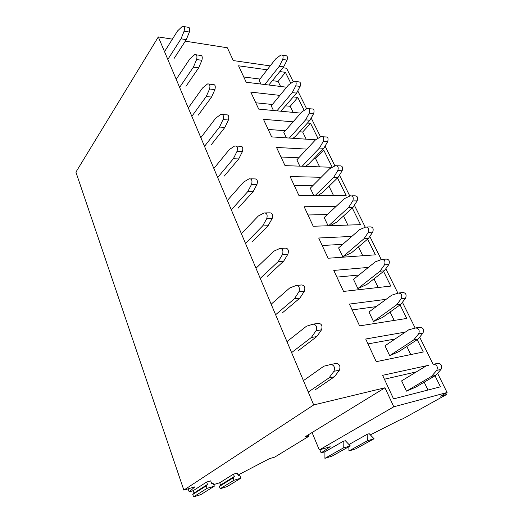 <?xml version="1.0" encoding="UTF-8"?>
<svg xmlns="http://www.w3.org/2000/svg" width="523" height="523" viewBox="0 0 523 523"><rect width="100%" height="100%" fill="white"/><g stroke="black" fill="none" stroke-linecap="round" stroke-linejoin="round"><path stroke-width="0.78" d="M348.978 444.53L367.166 434.312L367.414 440.758L374.05 438.758L369.225 433.711L367.166 434.312M324.92 451.767L324.92 458.325L343.258 448.028L350.292 445.91L345.324 440.712L343.147 441.353L324.92 451.767L321.142 452.898L330.196 446.74L319.305 449.95L393.786 406.789L447.087 392.518L440.536 396.173L446.531 394.551L402.749 418.871L400.893 419.4L370.336 434.875M348.854 446.714L348.946 450.957L367.414 440.758M348.946 450.957L355.548 448.93L374.05 438.758M324.92 458.325L331.915 456.18L350.292 445.91M319.854 449.787L321.142 452.898M445.864 393.198L446.531 394.551M282.963 67.748L286.571 68.271L293.207 81.673M297.77 90.884L306.641 108.804M311.198 118.015L320.534 136.876M325.097 146.08L334.923 165.935M339.473 175.133L349.822 196.04M354.372 205.219L365.27 227.237M369.807 236.396L381.293 259.604M385.811 268.73L397.918 293.194M402.416 302.281L415.19 328.084M419.662 337.126L433.122 364.309M437.588 373.324L447.087 392.518M185.299 41.167L227.355 47.776L233.284 60.57L270.208 65.905M172.394 39.14L158.312 36.93L313.702 404.946L183.841 490.103L194.85 486.854L189.189 491.868L193.209 490.672L206.637 482.043L210.677 480.853L211.534 483.265L213.482 483.749L214.338 486.161L207.056 488.345L206.206 485.913L207.487 484.461L194.026 493.039L193.209 490.672M319.305 449.95L312.068 432.528L384.974 387.778L313.702 404.946M384.974 387.778L393.786 406.789M435.025 375.795L440.458 386.811L393.571 398.892L382.607 375.324L428.84 365.237M351.809 236.422L318.697 238.004L328.117 258.244L375.39 254.832L367.643 239.129M352.299 207.997L360.51 224.655L313.231 226.256L304.151 206.735L336.112 206.382M386.085 299.333L349.442 304.072L359.595 325.881L406.75 318.448L400.069 304.896M383.562 271.404L390.792 286.074L343.559 291.429L333.785 270.424L368.388 267.41M317.977 138.392L310.544 123.31L307.452 123.042M315.604 139.798L271.64 136.882L263.461 119.303L293.115 121.826M304.177 110.399L297.783 97.422L293.37 96.925M300.751 113.118L258.708 109.098L250.805 92.107L279.903 95.402M337.485 177.957L346.134 195.491L298.875 195.406L290.108 176.571L321.161 177.284M306.851 149.107L276.556 147.447L285.022 165.634L332.229 167.295L323.724 150.036L322.22 149.957M405.351 332.072L365.708 339.015L376.253 361.674L423.297 351.999L417.21 339.669M290.84 83.347L285.421 72.344L279.897 71.573M286.663 87.217L246.209 82.235L238.56 65.8L267.168 69.794M343.147 441.353L343.258 448.028M233.461 474.165L237.285 473.04L238.142 475.374L240.011 475.852L240.874 478.192L233.99 480.258L233.127 477.904L234.324 476.505L233.461 474.165L219.732 482.755L213.763 484.54M238.024 475.054L269.456 458.645L274.699 457.135L308.916 436.234L304.85 436.953L312.068 432.528M158.312 36.93L75.913 172.126L183.841 490.103M416.432 371.853L384.412 379.214M427.984 390.027L424.173 382.182M234.324 476.505L220.556 485.05L219.732 482.755M188.149 488.835L189.189 491.868M240.874 478.192L226.995 486.658L220.19 488.73L219.366 486.429L220.556 485.05M214.338 486.161L200.754 494.66L193.562 496.85L192.745 494.47L194.026 493.039M308.335 434.816L308.916 436.234M207.487 484.461L206.637 482.043M233.127 477.904L219.366 486.429M233.99 480.258L220.19 488.73M207.056 488.345L193.562 496.85M206.206 485.913L192.745 494.47M285.421 72.344L278.099 81.398L272.607 80.692M259.931 79.058L243.764 76.979M280.563 86.465L278.099 81.398M293.155 112.393L290.2 106.306L285.806 105.855M272.391 104.489L255.773 102.789M297.783 97.422L290.2 106.306M306.158 139.17L302.68 132.012L299.601 131.776M285.316 130.717L268.181 129.443M310.544 123.31L302.68 132.012M319.599 166.85L315.565 158.541L314.068 158.476M298.751 157.789L281.001 156.998M323.724 150.036L315.565 158.541M333.497 195.471L329.019 186.24M312.747 185.73L294.259 185.488M347.88 225.086L343.487 216.032M327.365 214.574L307.982 214.973M362.772 255.74L358.471 246.889M342.709 244.333L322.188 245.503M378.194 287.506L373.997 278.87M358.915 275.026L336.904 277.125M394.185 320.429L390.106 312.028M376.227 306.615L352.162 309.91M410.764 354.574L406.816 346.448M395.074 338.996L367.989 343.912M260.912 84.046L259.068 80.156L275.686 58.896L280.903 54.961C282.963 54.863 283.564 56.36 282.708 59.439L287.055 60.112C287.911 57.04 287.317 55.556 285.251 55.647L282.42 55.196M268.809 85.02L283.643 66.898L287.055 60.112M283.643 66.898L279.302 66.264L282.708 59.439M264.808 84.523L279.302 66.264M164.523 51.646L177.578 30.903L182.422 26.313C184.305 26.176 184.867 27.797 184.103 31.171L189.378 32.053C190.143 28.7 189.588 27.085 187.698 27.216L183.802 26.549M174.113 58.439L186.286 39.643L189.378 32.053M186.286 39.643L181.03 38.813L184.103 31.171M167.818 59.445L181.03 38.813M273.457 110.51L271.254 105.862L288.5 84.994L293.808 81.268C296.011 81.117 296.672 82.641 295.776 85.837L300.137 86.387C301.032 83.209 300.372 81.693 298.169 81.836L295.449 81.483M280.792 111.209L296.587 93.127L300.137 86.387M296.587 93.127L292.239 92.61L295.776 85.837M276.922 110.837L292.239 92.61M176.205 79.306L189.816 58.942L194.765 54.595C196.785 54.412 197.4 56.066 196.609 59.557L201.911 60.295C202.715 56.83 202.1 55.183 200.067 55.36L196.262 54.81M185.992 86.282L198.681 67.84L201.911 60.295M198.681 67.84L193.392 67.147L196.609 59.557M179.618 87.387L193.392 67.147M286.427 137.863L283.839 132.404L301.751 111.974L307.151 108.477C309.505 108.268 310.224 109.823 309.302 113.131L313.663 113.55C314.591 110.261 313.872 108.719 311.512 108.921L308.91 108.66M293.03 138.301L295.613 136.215L309.976 120.238L313.663 113.55M309.976 120.238L305.622 119.852L309.302 113.131M289.376 138.059L305.622 119.852M188.3 107.96L202.506 88.027L207.566 83.928C209.736 83.693 210.409 85.386 209.579 89.002L214.914 89.596C215.744 86.001 215.071 84.321 212.894 84.549L209.187 84.118M198.295 115.125L211.534 97.082L214.914 89.596M211.534 97.082L206.219 96.533L209.579 89.002M191.843 116.335L206.219 96.533M299.836 166.157L296.842 159.835L315.454 139.889L320.939 136.634C323.462 136.359 324.247 137.941 323.292 141.373L327.66 141.661C328.614 138.242 327.829 136.673 325.306 136.941L322.828 136.764M305.478 166.353L308.897 163.876L323.815 148.284L327.66 141.661M323.815 148.284L319.461 148.035L323.292 141.373M302.163 166.236L319.461 148.035M200.845 137.667L215.672 118.205L220.843 114.393C223.171 114.092 223.909 115.818 223.046 119.571L228.407 120.002C229.27 116.276 228.538 114.557 226.191 114.851L222.589 114.544M211.044 145.028L224.87 127.429L228.407 120.002M224.87 127.429L219.529 127.037L223.046 119.571M204.513 146.355L219.529 127.037M313.715 195.432L310.289 188.202L329.64 168.772L335.341 165.706C337.963 165.536 338.773 167.177 337.773 170.616L342.147 170.753C343.147 167.334 342.336 165.699 339.715 165.869L337.1 165.771M318.004 195.445L322.632 192.484L338.146 177.317L342.147 170.753M338.146 177.317L333.785 177.212L337.773 170.616M315.277 195.439L333.785 177.212M213.861 168.484L229.349 149.545L234.683 145.989C237.154 145.727 237.939 147.506 237.037 151.33L242.417 151.592C243.326 147.787 242.541 146.022 240.064 146.283L236.442 146.087M224.282 176.055L238.717 158.94L242.417 151.592M238.717 158.94L233.356 158.717L237.037 151.33M217.666 177.5L233.356 158.717M328.091 225.753L324.195 217.542L344.33 198.688L350.26 195.824C352.986 195.772 353.829 197.465 352.783 200.917L357.15 200.891C358.196 197.465 357.353 195.779 354.627 195.831L351.848 195.831M330.229 225.681L336.845 222.085L352.986 207.376L357.15 200.891M352.986 207.376L348.625 207.428L352.783 200.917M328.673 225.733L348.625 207.428M227.368 200.472L243.561 182.109L249.138 178.801C251.72 178.663 252.531 180.52 251.583 184.351L256.989 184.429C257.944 180.612 257.126 178.774 254.538 178.905L250.759 178.833M238.017 208.259L253.112 191.686L256.989 184.429M253.112 191.686L247.725 191.653L251.583 184.351M231.323 209.841L247.725 191.653M372.703 232.134L368.362 238.527L351.561 252.733L342.8 256.786L338.597 247.915L359.549 229.682L365.727 227.047C368.558 227.106 369.434 228.865 368.342 232.323L372.703 232.134C373.795 228.695 372.925 226.943 370.088 226.884L367.087 226.995M368.362 238.527L364.001 238.75L368.342 232.323M342.8 256.786L364.001 238.75M241.397 233.703L258.342 215.979L264.174 212.933C266.867 212.939 267.717 214.868 266.723 218.712L272.143 218.581C273.143 214.763 272.293 212.848 269.593 212.835L265.612 212.907M252.289 241.718L268.077 225.74L272.143 218.581M268.077 225.74L262.67 225.91L266.723 218.712M245.509 243.437L262.67 225.91M388.837 264.527L384.3 270.822L366.806 284.486L357.869 288.565L353.509 279.374L375.337 261.827L381.77 259.428C384.719 259.617 385.621 261.448 384.477 264.899L388.837 264.527C389.981 261.088 389.073 259.277 386.124 259.088L382.856 259.343M384.3 270.822L379.953 271.228L384.477 264.899M357.869 288.565L379.953 271.228M255.982 268.253L273.725 251.236L279.831 248.471C282.649 248.634 283.538 250.648 282.485 254.492L287.918 254.145C288.977 250.321 288.095 248.32 285.264 248.157L281.034 248.405M267.122 276.51L283.656 261.18L287.918 254.145M283.656 261.18L278.236 261.572L282.485 254.492M260.258 278.373L278.236 261.572M405.573 298.156L400.847 304.34L382.607 317.402L373.481 321.508L368.963 311.976L391.714 295.181L398.415 293.037C401.487 293.37 402.429 295.266 401.233 298.725L405.573 298.156C406.776 294.717 405.835 292.828 402.762 292.501L399.173 292.945M400.847 304.34L396.506 304.942L401.233 298.725M373.481 321.508L396.506 304.942M271.162 304.196L289.749 287.951L296.142 285.506C299.097 285.839 300.019 287.938 298.914 291.788L304.36 291.2C305.471 287.369 304.549 285.29 301.594 284.957L297.057 285.414M282.564 312.702L299.882 298.103L304.36 291.2M299.882 298.103L294.449 298.725L298.914 291.788M275.608 314.735L294.449 298.725M422.963 333.079L418.021 339.139L398.997 351.548L389.681 355.679L384.993 345.788L408.718 329.81L415.707 327.947C418.916 328.431 419.891 330.399 418.635 333.857L422.963 333.079C424.218 329.64 423.244 327.679 420.041 327.202L416.086 327.882M418.021 339.139L413.693 339.95L418.635 333.857M389.681 355.679L413.693 339.95M286.964 341.617L306.452 326.234L313.159 324.136C316.258 324.652 317.219 326.836 316.049 330.686L321.508 329.836C322.678 326.012 321.717 323.842 318.618 323.332L313.728 324.051M298.64 350.397L316.801 336.59L321.508 329.836M316.801 336.59L311.355 337.472L316.049 330.686M291.599 352.594L311.355 337.472M437.999 363.269L433.685 364.237C437.025 364.877 438.045 366.93 436.731 370.382L441.039 369.375C442.353 365.937 441.34 363.903 437.999 363.269L433.685 364.237M441.039 369.375L435.868 375.298L416.014 386.987L406.495 391.145L401.625 380.875L426.389 365.793M435.868 375.298L431.56 376.331L436.731 370.382M406.495 391.145L431.56 376.331M303.432 380.62L323.881 366.185L330.922 364.459C334.171 365.172 335.178 367.453 333.942 371.304L339.401 370.173C340.643 366.348 339.636 364.086 336.387 363.374L331.092 364.426M315.395 389.681L334.452 376.756L339.401 370.173M334.452 376.756L329.006 377.913L333.942 371.304M308.263 392.06L329.006 377.913"/></g></svg>
